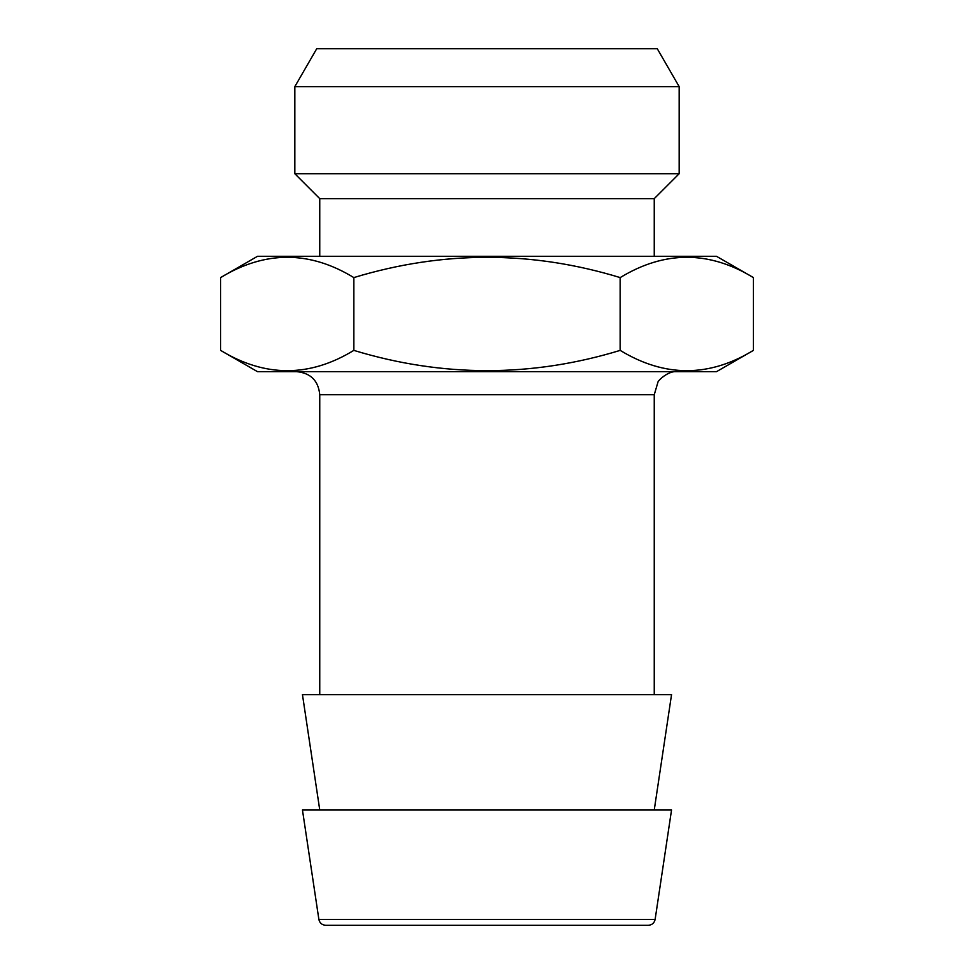 <?xml version="1.0" encoding="UTF-8"?>
<svg xmlns="http://www.w3.org/2000/svg" width="974" height="974" viewBox="0 0 974 974"><rect width="100%" height="100%" fill="white"/><g stroke="black" fill="none" stroke-linecap="round" stroke-linejoin="round"><path stroke-width="1.46" d="M353.818 277.59C309.513 250.537 265.123 250.537 220.623 277.59L220.623 350.384C265.123 377.437 309.513 377.437 353.818 350.384C442.793 377.401 531.573 377.401 620.182 350.384L620.182 277.59C531.573 250.574 442.793 250.574 353.818 277.59L353.818 350.384M220.623 277.59L257.465 256.32L716.535 256.32L753.377 277.59L753.377 350.384C709.072 377.437 664.682 377.437 620.182 350.384M753.377 277.59C709.072 250.537 664.682 250.537 620.182 277.59M220.623 350.384L257.465 371.654L716.535 371.654L753.377 350.384M648.282 925.3L325.718 925.3C321.944 924.983 319.667 923.023 318.875 919.407L302.451 809.954L671.549 809.954L655.125 919.407C654.297 923.06 652.02 925.02 648.282 925.3M654.248 809.954L671.549 694.62L302.451 694.62L319.752 809.954M296.68 371.654C310.694 373.03 318.388 380.712 319.752 394.726L654.248 394.726L654.248 694.62M679.182 86.662L657.267 48.7L316.733 48.7L294.818 86.662L294.818 173.713L679.182 173.713L679.182 86.662L294.818 86.662M679.182 173.713L654.248 198.647L319.752 198.647L294.818 173.713M654.248 198.647L654.248 256.32M655.125 919.407L318.875 919.407M319.752 394.726L319.752 694.62M319.752 198.647L319.752 256.32M654.248 394.726L657.937 382.21C657.523 381.163 668.054 370.461 677.32 371.654"/></g></svg>
